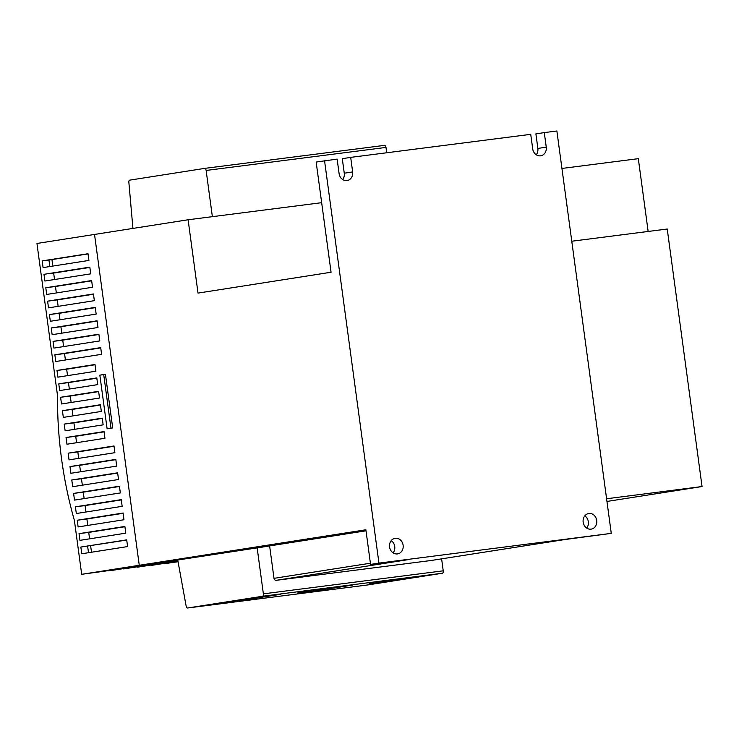 <?xml version="1.0" encoding="UTF-8"?>
<svg xmlns="http://www.w3.org/2000/svg" width="739" height="739" viewBox="0 0 739 739"><rect width="100%" height="100%" fill="white"/><g stroke="black" fill="none" stroke-linecap="round" stroke-linejoin="round"><path stroke-width="1.11" d="M386.7 152.761L385.98 147.421A2.254 1.127 -97.3 0 0 384.576 145.361A2.254 1.127 -97.3 0 0 384.566 145.361L204.721 168.381A2.254 1.127 82.7 0 1 204.721 168.381A2.254 1.127 82.7 0 1 206.126 170.45L212.37 216.666M132.937 228.416L128.863 182.348A2.254 1.127 82.7 0 1 129.704 180.14L204.703 168.39M392.871 580.817L369.057 583.865L424.057 575.93L392.871 580.817L392.778 580.152M321.234 589.99L297.42 593.038L328.615 588.142L352.429 585.103L321.234 589.99L321.142 589.316M249.606 599.153L225.792 602.202L256.978 597.315L280.792 594.267L249.606 599.153L249.514 598.488M257.117 547.571L263.37 593.851A2.254 1.127 82.7 0 1 262.557 596.262L187.549 608.012A2.254 1.127 82.7 0 1 187.53 608.012A2.254 1.127 82.7 0 1 186.163 606.156L177.739 560.014L269.633 545.973M187.53 608.012L367.394 584.992A2.254 1.127 -97.3 0 0 367.394 584.992A2.254 1.127 -97.3 0 0 367.412 584.992L442.412 573.233A2.254 1.127 -97.3 0 0 443.224 570.822L441.608 558.85M143.117 565.529L110.915 570.573L143.117 565.529M161.314 563.183L155.892 563.875M169.831 562.111L137.639 567.155L169.831 562.111M165.481 563.349L178.053 561.779M165.518 563.58L178.025 561.622M151.541 565.132L177.988 561.381M151.578 565.372L177.96 561.234M123.662 568.697L161.314 563.201M123.699 568.938L155.892 563.894M108.679 570.776L154.516 563.598L108.661 570.619M89.816 267.139L90.721 273.846L44.885 281.032L43.98 274.317L89.816 267.139M88.006 253.726L88.911 260.433L43.065 267.61L42.16 260.904L88.006 253.726M88.024 253.911L48.94 260.045L49.818 266.557M43.98 274.317L89.844 267.324M97.058 572.263L142.904 565.086L97.04 572.106M126.711 540.061L80.847 547.054L126.692 539.867L127.598 546.574L81.761 553.76L80.847 547.054M87.627 546.186L88.504 552.698M67.526 375.643L66.658 369.204L56.977 370.451L94.989 364.493L95.894 371.2L57.882 377.158L56.977 370.451M95.026 364.761L66.658 369.204M69.337 389.056L68.468 382.617L58.787 383.864L96.8 377.906L97.705 384.613L59.693 390.571L58.787 383.864M96.837 378.174L68.468 382.617M71.147 402.469L70.279 396.03L60.598 397.277L98.61 391.319L99.516 398.025L61.503 403.984L60.598 397.277M98.647 391.587L70.279 396.03M72.967 415.881L72.089 409.443L62.418 410.69L100.43 404.732L101.335 411.438L63.323 417.396L62.418 410.69M100.467 405L72.089 409.443M74.778 429.294L73.909 422.856L64.228 424.103L102.241 418.145L103.146 424.851L65.134 430.809L64.228 424.103M102.278 418.413L73.909 422.856M76.588 442.707L75.72 436.269L66.039 437.516L104.051 431.558L104.956 438.264L66.944 444.222L66.039 437.516M104.088 431.825L75.72 436.269M48.94 260.045L42.16 260.904M54.529 279.518L53.661 273.079L89.853 267.407M50.751 273.458L53.661 273.079M56.34 292.93L55.471 286.492L45.79 287.739L91.627 280.552L92.532 287.259L46.696 294.445L45.79 287.739M91.664 280.82L55.471 286.492M58.15 306.343L57.282 299.905L47.601 301.152L93.437 293.965L94.352 300.671L48.506 307.858L47.601 301.152M93.474 294.233L57.282 299.905M59.97 319.756L59.102 313.318L49.421 314.565L95.257 307.378L96.162 314.084L50.326 321.271L49.421 314.565M95.294 307.646L59.102 313.318M61.78 333.169L60.912 326.73L51.231 327.977L97.068 320.791L97.973 327.497L52.136 334.684L51.231 327.977M97.105 321.059L60.912 326.73M63.591 346.582L62.723 340.143L53.042 341.39L98.878 334.204L99.793 340.91L53.947 348.097L53.042 341.39M98.915 334.471L62.723 340.143M65.411 359.995L64.533 353.556L54.862 354.803L100.698 347.616L101.603 354.323L55.767 361.51L54.862 354.803M100.735 347.884L64.533 353.556M78.704 458.356L77.835 451.917L68.154 453.164L113.991 445.977L114.905 452.684L69.06 459.87L68.154 453.164M114.028 446.245L77.835 451.917M80.523 471.768L79.646 465.33L69.974 466.577L115.811 459.39L116.716 466.097L70.879 473.283L69.974 466.577M115.847 459.658L79.646 465.33M82.334 485.181L81.466 478.743L71.785 479.99L117.621 472.803L118.526 479.509L72.69 486.696L71.785 479.99M117.658 473.071L81.466 478.743M84.144 498.594L83.276 492.156L73.595 493.403L119.432 486.216L120.346 492.922L74.5 500.109L73.595 493.403M119.469 486.484L83.276 492.156M85.964 512.007L85.087 505.578L75.415 506.815L121.251 499.629L122.157 506.335L76.32 513.522L75.415 506.815M121.288 499.897L85.087 505.578M87.775 525.42L86.906 518.99L77.225 520.228L123.062 513.042L123.967 519.748L78.131 526.935L77.225 520.228M123.099 513.309L86.906 518.99M89.585 538.833L88.717 532.403L79.036 533.641L124.873 526.454L125.787 533.161L79.941 540.348L79.036 533.641M124.909 526.722L88.717 532.403M52.811 266.086L51.933 259.574M91.497 552.227L90.62 545.715M105.455 374.377L99.848 375.144L105.437 374.267L112.697 427.918L107.109 428.796L99.848 375.144M103.719 374.645L110.961 428.186M536.237 154.765A7.898 6.827 81.1 0 0 537.863 148.437L535.904 133.907L544.283 132.595L546.25 147.126A7.898 6.827 -98.9 0 1 540.699 155.79A7.898 6.827 -98.9 0 1 532.699 148.862L530.731 134.332L350.683 157.379L352.651 171.91A7.898 6.827 -98.9 0 1 347.09 180.575A7.898 6.827 -98.9 0 1 339.099 173.637L337.132 159.107L316.163 162.035L331.063 272.248L198.015 293.097L188.103 219.769L36.95 243.464L57.55 395.808A225.598 113.132 -97.3 0 0 74.38 520.33L81.687 574.314L177.923 561.058M324.55 160.723L378.95 563.109L370.562 564.42L365.879 529.771L139.265 565.289L94.527 234.439L139.265 565.289L81.687 574.314M139.265 565.289L177.794 560.356L139.265 565.289M403.124 545.234A7.898 6.827 -98.9 0 1 397.573 553.899A7.898 6.827 -98.9 0 1 389.573 546.971A7.898 6.827 -98.9 0 1 395.125 538.297A7.898 6.827 -98.9 0 1 403.124 545.234M393.111 552.874A7.898 6.827 81.1 0 0 394.737 546.546A7.898 6.827 81.1 0 0 391.199 540.643M596.724 520.45A7.898 6.827 -98.9 0 1 591.172 529.124A7.898 6.827 -98.9 0 1 583.173 522.187A7.898 6.827 -98.9 0 1 588.724 513.522A7.898 6.827 -98.9 0 1 596.724 520.45M586.72 528.089A7.898 6.827 81.1 0 0 588.336 521.762A7.898 6.827 81.1 0 0 584.798 515.859M378.95 563.109L611.273 533.373L556.873 130.988L544.283 132.595M342.637 179.54A7.898 6.827 81.1 0 0 344.263 173.222L342.296 158.691L350.683 157.379M561.936 168.446L638.311 158.663L648.149 231.455M606.599 498.76L702.05 486.539L667.234 229.016L571.774 241.228M702.05 486.539L606.959 501.448M188.103 219.769L321.659 202.68M366.017 530.805L269.624 545.918L274.003 578.332A2.254 1.949 81.1 0 0 276.247 580.318L431.123 560.495A2.254 1.949 81.1 0 0 431.216 560.476M431.17 560.485L564.19 539.636L611.273 533.373M370.562 564.42L409.286 559.469L276.247 580.318M206.126 170.45L385.98 147.421M204.74 168.381L384.566 145.361M443.224 570.822L263.37 593.851M442.412 573.233L262.557 596.262M367.412 584.992L187.549 608.012M546.25 147.126L537.863 148.437M352.651 171.91L344.263 173.222M564.171 539.646L431.123 560.495M370.405 563.22L274.003 578.332"/></g></svg>
